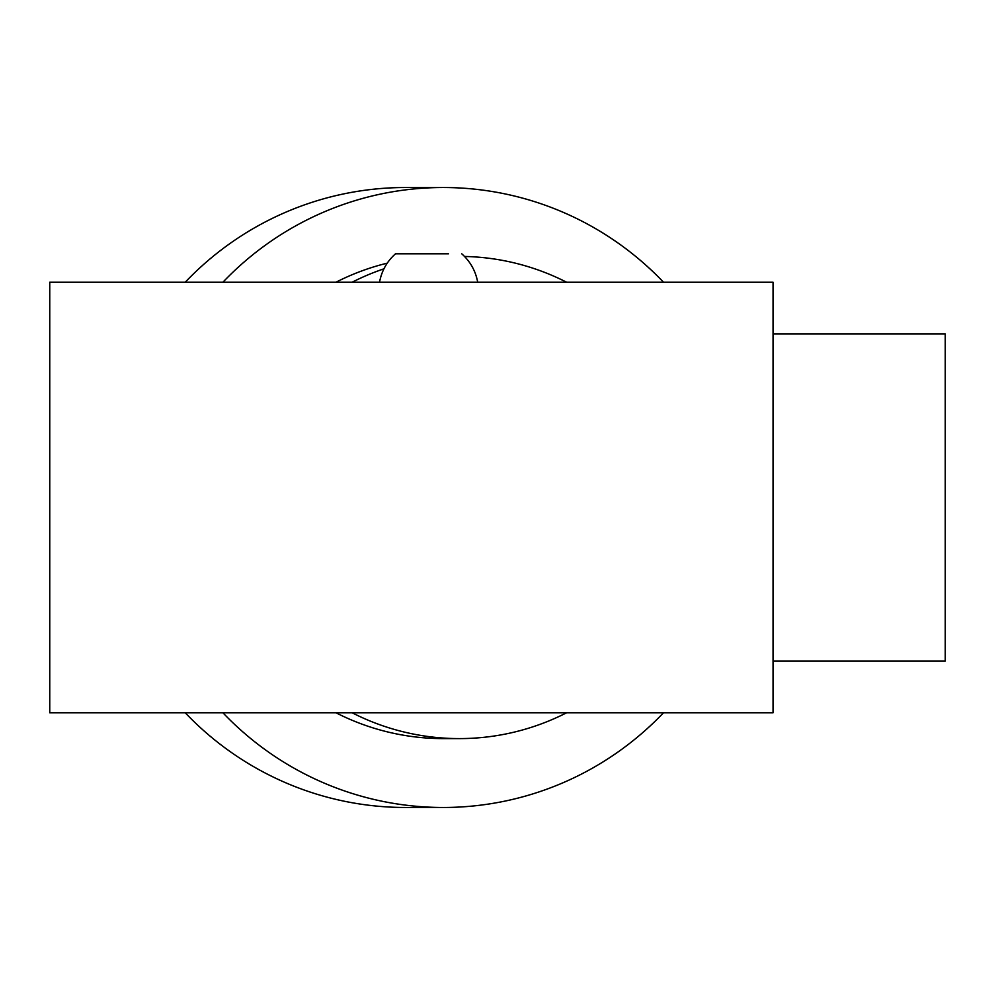 <?xml version="1.0" encoding="UTF-8"?>
<svg xmlns="http://www.w3.org/2000/svg" width="995" height="995" viewBox="0 0 995 995"><rect width="100%" height="100%" fill="white"/><g stroke="black" fill="none" stroke-linecap="round" stroke-linejoin="round"><path stroke-width="1.49" d="M464.541 256.461A241.101 238.128 -90 0 1 566.615 282.232M566.615 712.768A241.101 238.128 -90 0 1 459.367 738.601L443.21 738.601A241.101 238.128 -90 0 1 335.974 712.768M222.905 282.232A309.98 306.161 -90 0 1 443.21 187.52A309.98 306.161 -90 0 1 663.503 282.232M663.503 712.768A309.98 306.161 -90 0 1 443.21 807.48L405.487 807.48A309.98 306.161 -90 0 1 185.194 712.768M443.21 187.52L405.487 187.52A309.98 306.161 -90 0 0 185.194 282.232M448.496 253.825L395.463 253.825L448.496 253.825M459.367 738.601A241.101 238.128 -90 0 1 352.13 712.768M352.13 282.232A241.101 238.128 -90 0 1 383.933 268.824M335.974 282.232A241.101 238.128 -90 0 1 387.242 263.153M443.21 807.48A309.98 306.161 -90 0 1 222.905 712.768M773.04 282.232L49.75 282.232L49.75 712.768L773.04 712.768L773.04 282.232M773.04 333.897L945.25 333.897L945.25 661.103L773.04 661.103M461.767 253.825C470.312 261.486 475.622 270.951 477.699 282.232M395.463 253.825C386.918 261.486 381.62 270.951 379.53 282.232"/></g></svg>
